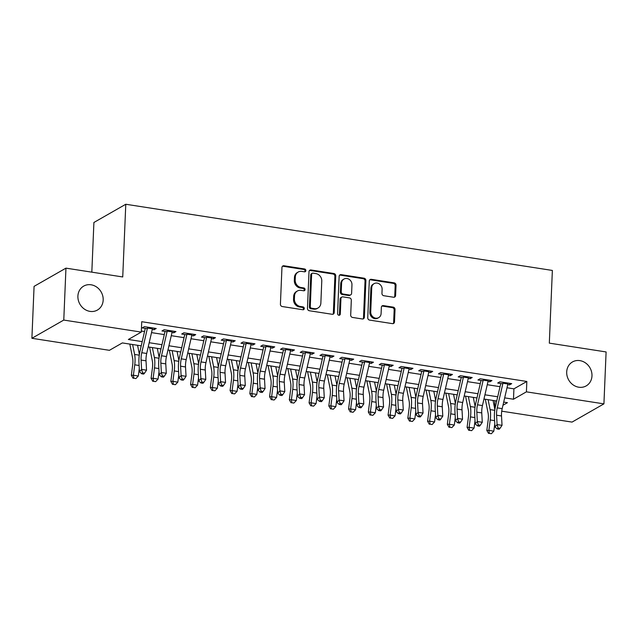 <?xml version="1.0" encoding="UTF-8"?>
<svg xmlns="http://www.w3.org/2000/svg" width="638" height="638" viewBox="0 0 638 638"><rect width="100%" height="100%" fill="white"/><g stroke="black" fill="none" stroke-linecap="round" stroke-linejoin="round"><path stroke-width="0.96" d="M305.873 270.608A1.483 1.316 60.2 0 0 304.581 268.965L283.982 265.767A2.113 1.882 60.2 0 0 281.956 267.505L280.417 304.206A2.113 1.882 60.2 0 0 282.275 306.543L302.867 309.741A1.483 1.316 60.2 0 0 304.286 308.521A1.483 1.316 60.2 0 0 302.986 306.886L300.323 306.471A6.771 6.013 60.2 0 1 294.397 298.983L294.525 295.928A6.771 6.013 60.2 0 1 297.364 291.008A6.771 6.013 60.2 0 1 301 290.37L303.664 290.776A1.483 1.316 60.2 0 0 305.084 289.564A1.483 1.316 60.2 0 0 303.784 287.929L301.12 287.515A6.771 6.013 60.2 0 1 295.187 280.026L295.314 276.972A6.771 6.013 60.2 0 1 298.161 272.051A6.771 6.013 60.2 0 1 301.798 271.405L304.462 271.82A1.483 1.316 60.2 0 0 305.873 270.608M304.773 271.828A1.483 1.316 60.2 0 0 303.72 269.459L283.12 266.261A2.113 1.882 60.2 0 0 282.451 266.285M303.178 309.749A1.483 1.316 60.2 0 0 302.125 307.38L299.461 306.966L300.323 306.471M303.975 290.792A1.483 1.316 60.2 0 0 302.922 288.416L300.259 288.001L301.12 287.515M566.696 371.962A13.805 12.25 60.2 0 0 573.036 384.826A13.805 12.25 60.2 0 0 586.186 385.902A13.805 12.25 60.2 0 0 591.976 375.886A13.805 12.25 60.2 0 0 585.636 363.014A13.805 12.25 60.2 0 0 572.485 361.937A13.805 12.25 60.2 0 0 566.696 371.962M77.9 296.128A13.805 12.25 60.2 0 0 84.24 308.991A13.805 12.25 60.2 0 0 97.391 310.068A13.805 12.25 60.2 0 0 103.181 300.051A13.805 12.25 60.2 0 0 96.84 287.18A13.805 12.25 60.2 0 0 83.69 286.103A13.805 12.25 60.2 0 0 77.9 296.128M393.582 297.244A2.113 1.882 60.2 0 0 395.608 295.506L396.038 285.21A2.113 1.882 60.2 0 0 394.188 282.865L371.316 279.316A2.113 1.882 60.2 0 0 369.29 281.055L367.751 317.756A2.113 1.882 60.2 0 0 369.601 320.093L392.482 323.641A2.113 1.882 60.2 0 0 394.499 321.903L395.026 309.47A2.113 1.882 60.2 0 0 393.168 307.125L383.382 305.61A2.113 1.882 60.2 0 0 381.357 307.349L381.101 313.513A5.662 5.024 60.2 0 1 378.725 317.628A5.662 5.024 60.2 0 1 373.326 317.182A5.662 5.024 60.2 0 1 370.726 311.902L371.739 287.746A5.662 5.024 60.2 0 1 374.115 283.639A5.662 5.024 60.2 0 1 379.514 284.077A5.662 5.024 60.2 0 1 382.114 289.357L381.947 293.384A2.113 1.882 60.2 0 0 383.797 295.721L393.582 297.244M141.237 345.86L122.337 342.925L109.417 350.318L31.9 338.292L34.077 286.366L65.953 268.143L122.735 276.956L125.782 204.256L552.364 270.44L549.318 343.132L606.1 351.945L603.923 403.87L572.047 422.093L501.731 411.183M65.953 268.143L63.776 320.069L141.293 332.095L128.374 339.48L142.218 341.625M507.011 387.768L513.917 388.845L526.844 381.46L141.732 321.712L141.293 332.095M526.844 381.46L526.406 391.844L603.923 403.87M335.755 275.855A2.113 1.882 60.2 0 0 333.897 273.519L311.025 269.97A2.113 1.882 60.2 0 0 308.999 271.7L307.46 308.401A2.113 1.882 60.2 0 0 309.318 310.738L332.191 314.287A2.113 1.882 60.2 0 0 334.216 312.548L335.755 275.855L334.894 276.35A2.113 1.882 60.2 0 0 333.036 274.005L310.164 270.456A2.113 1.882 60.2 0 0 309.494 270.48M341.171 274.643L364.043 278.192A2.113 1.882 60.2 0 1 365.893 280.529L364.362 317.23A2.113 1.882 60.2 0 1 362.336 318.968L352.543 317.445A2.113 1.882 60.2 0 1 350.693 315.108L351.315 300.227A2.113 1.882 60.2 0 0 349.464 297.882L342.965 296.877A2.113 1.882 60.2 0 0 340.947 298.616L340.293 314.111A1.483 1.316 60.2 0 1 337.582 313.689L339.145 276.382A2.113 1.882 60.2 0 1 341.171 274.643L340.309 275.137L363.181 278.686L364.043 278.192M152.251 329.447L154.069 329.726L156.222 328.498L144.371 326.656L142.218 327.892L147.314 328.682M171.997 332.51L173.815 332.789L175.968 331.561L164.118 329.718L161.964 330.955L167.06 331.744M191.751 335.572L193.561 335.859L195.722 334.623L183.872 332.789L181.718 334.017L186.814 334.806M211.497 338.634L213.315 338.922L215.469 337.685L203.618 335.851L201.464 337.079L206.56 337.869M231.243 341.705L233.061 341.984L235.215 340.756L223.372 338.914L221.211 340.142L226.307 340.939M250.997 344.767L252.815 345.046L254.969 343.818L243.118 341.976L240.965 343.212L246.061 344.002M270.743 347.83L272.562 348.109L274.715 346.881L262.864 345.038L260.711 346.274L265.807 347.064M290.497 350.892L292.316 351.179L294.469 349.943L282.618 348.109L280.465 349.337L285.561 350.126M310.243 353.954L312.062 354.242L314.215 353.005L302.364 351.171L300.211 352.399L305.307 353.189M329.998 357.025L331.808 357.304L333.961 356.076L322.118 354.234L319.957 355.462L325.053 356.259M349.744 360.087L351.562 360.366L353.715 359.138L341.864 357.296L339.711 358.532L344.807 359.322M369.49 363.15L371.308 363.429L373.461 362.201L361.61 360.358L359.457 361.594L364.553 362.384M389.244 366.212L391.062 366.499L393.215 365.263L381.364 363.429L379.211 364.657L384.307 365.446M408.99 369.274L410.808 369.561L412.961 368.325L401.111 366.491L398.957 367.719L404.053 368.509M428.744 372.345L430.554 372.624L432.708 371.396L420.865 369.554L418.711 370.782L423.807 371.579M448.49 375.407L450.308 375.686L452.462 374.458L440.611 372.616L438.458 373.852L443.554 374.642M468.236 378.47L470.054 378.749L472.208 377.521L460.357 375.678L458.204 376.914L463.3 377.704M487.99 381.532L489.809 381.819L491.962 380.583L480.111 378.749L477.958 379.977L483.054 380.766M141.341 331.042L144.539 331.537M151.517 332.621L164.293 334.599M171.263 335.684L184.039 337.661M191.017 338.746L203.793 340.732M210.763 341.809L223.539 343.794M230.517 344.879L243.285 346.857M250.263 347.941L263.039 349.919M270.018 351.004L282.786 352.981M289.764 354.066L302.54 356.052M309.51 357.128L322.286 359.114M329.264 360.199L342.04 362.177M349.01 363.261L361.786 365.239M368.764 366.324L381.532 368.309M388.51 369.386L401.286 371.372M408.256 372.448L421.032 374.434M428.01 375.519L440.786 377.497M447.756 378.581L460.532 380.559M467.51 381.644L480.278 383.629M487.257 384.706L500.032 386.692M507.736 384.594L509.555 384.881L511.708 383.645L499.857 381.811L497.704 383.039L502.8 383.829M125.782 204.256L93.906 222.479L91.824 272.155M31.9 338.292L63.776 320.069M494.921 400.736L494.61 408.216M502.983 405.234L507.449 402.674L503.701 402.092M496.731 401.015L483.955 399.029M476.977 397.952L464.209 395.967M457.231 394.882L444.455 392.904M437.477 391.82L424.709 389.842M417.73 388.757L404.955 386.772M397.984 385.695L385.208 383.709M378.23 382.633L365.462 380.647M358.484 379.562L345.708 377.584M338.73 376.5L325.962 374.522M318.984 373.437L306.208 371.452M299.238 370.375L286.462 368.389M279.484 367.313L266.708 365.327M259.738 364.242L246.962 362.264M239.984 361.18L227.216 359.202M220.238 358.117L207.462 356.132M200.492 355.055L187.716 353.069M180.737 351.993L167.961 350.007M160.991 348.922L148.215 346.944M504.682 397.865L513.486 399.228L526.406 391.844M149.188 342.71L161.964 344.695M168.942 345.772L181.71 347.758M188.689 348.842L201.464 350.82M208.443 351.905L221.211 353.883M228.189 354.967L240.965 356.945M247.935 358.03L260.711 360.015M267.689 361.092L280.465 363.078M287.435 364.162L300.211 366.14M307.189 367.225L319.957 369.203M326.935 370.287L339.711 372.265M346.681 373.35L359.457 375.335M366.435 376.412L379.211 378.398M386.181 379.482L398.957 381.46M405.935 382.545L418.703 384.523M425.682 385.607L438.458 387.585M445.436 388.67L458.204 390.655M465.182 391.732L477.958 393.718M484.928 394.802L497.704 396.78M513.917 388.845L513.486 399.228M154.069 329.726L154.133 328.171M173.815 332.789L173.879 331.234M193.561 335.859L193.633 334.304M213.315 338.922L213.379 337.366M233.061 341.984L233.125 340.429M252.815 345.046L252.879 343.491M272.562 348.109L272.625 346.554M292.316 351.179L292.379 349.624M312.062 354.242L312.126 352.686M331.808 357.304L331.88 355.749M351.562 360.366L351.626 358.811M371.308 363.429L371.372 361.874M391.062 366.499L391.126 364.944M410.808 369.561L410.872 368.006M430.554 372.624L430.626 371.069M450.308 375.686L450.372 374.131M470.054 378.749L470.118 377.194M489.809 381.819L489.872 380.264M509.555 384.881L509.618 383.326M298.161 272.051L297.3 272.546A6.771 6.013 60.2 0 0 294.453 277.458L295.314 276.972M300.259 288.001A6.771 6.013 60.2 0 1 294.325 280.521L294.453 277.458M297.364 291.008L296.503 291.502A6.771 6.013 60.2 0 0 293.663 296.423L294.525 295.928M299.461 306.966A6.771 6.013 60.2 0 1 293.536 299.477L293.663 296.423M332.861 314.271A2.113 1.882 60.2 0 0 333.355 313.043L334.894 276.35M313.035 273.152A1.483 1.316 60.2 0 0 311.623 274.364L310.267 306.583A1.483 1.316 60.2 0 0 311.567 308.218L314.382 308.656A6.771 6.013 60.2 0 0 318.011 308.01A6.771 6.013 60.2 0 0 320.858 303.09L321.775 281.071A6.771 6.013 60.2 0 0 315.85 273.59L313.035 273.152M312.245 273.295L311.384 273.782A1.483 1.316 60.2 0 0 310.762 274.858L311.623 274.364M318.011 308.01L317.15 308.505A6.771 6.013 60.2 0 1 313.521 309.143L310.706 308.712A1.483 1.316 60.2 0 1 309.406 307.069L310.762 274.858M363.006 318.944A2.113 1.882 60.2 0 0 363.5 317.724L365.032 281.023A2.113 1.882 60.2 0 0 363.181 278.686M341.832 297.077L340.971 297.571A2.113 1.882 60.2 0 0 340.086 299.11L339.432 314.606L340.293 314.111M339.193 315.339A1.483 1.316 60.2 0 0 339.432 314.606M351.961 284.779A5.662 5.024 60.2 0 0 349.361 279.5A5.662 5.024 60.2 0 0 343.97 279.061A5.662 5.024 60.2 0 0 341.593 283.176L341.234 291.686A2.113 1.882 60.2 0 0 343.084 294.022L349.584 295.035A2.113 1.882 60.2 0 0 351.61 293.297L351.961 284.779M343.97 279.061L343.108 279.556A5.662 5.024 60.2 0 0 340.732 283.663L341.593 283.176M350.717 294.828L349.855 295.322A2.113 1.882 60.2 0 1 348.723 295.522L342.223 294.517A2.113 1.882 60.2 0 1 340.373 292.18L340.732 283.663M340.309 275.137A2.113 1.882 60.2 0 0 339.639 275.153M374.115 283.639L373.254 284.125A5.662 5.024 60.2 0 0 370.877 288.24L371.739 287.746M378.725 317.628L377.863 318.115A5.662 5.024 60.2 0 1 372.464 317.676A5.662 5.024 60.2 0 1 369.865 312.397L370.877 288.24M393.144 323.625A2.113 1.882 60.2 0 0 393.638 322.397L394.164 309.964A2.113 1.882 60.2 0 0 392.306 307.62L382.521 306.104A2.113 1.882 60.2 0 0 381.851 306.12M394.252 297.22A2.113 1.882 60.2 0 0 394.747 295.992L395.177 285.704A2.113 1.882 60.2 0 0 393.327 283.36L370.455 279.811A2.113 1.882 60.2 0 0 369.785 279.835M129.825 344.089L132.6 357.95A10.782 4.051 98.8 0 1 132.688 364.856L131.34 375.296L133.39 375.248L134.738 364.816A16.173 6.077 -81.2 0 0 134.61 354.449L132.624 344.52M133.892 378.262L135.87 378.573L133.892 378.262L133.39 375.248L138.326 376.013L139.283 368.612M139.387 354.401L137.561 345.294M138.326 376.013L135.87 378.573M133.079 378.286L131.34 375.296M152.578 327.932A7.544 2.831 98.8 0 1 152.394 328.833L146.708 353.476A10.782 4.051 -81.2 0 0 146.022 360.821L146.549 370.184L141.612 369.418L142.585 372.847L141.724 373.788L143.702 374.099L144.563 373.15L142.585 372.847M147.641 327.166A7.544 2.831 98.8 0 1 147.458 328.068L141.772 352.71A10.782 4.051 -81.2 0 0 141.086 360.055L141.612 369.418L139.459 371.779L138.94 362.408A16.173 6.077 98.8 0 1 139.961 351.394L145.273 328.363M139.459 371.779L141.724 373.788M144.563 373.15L146.549 370.184M149.579 347.152L152.354 361.02A10.782 4.051 98.8 0 1 152.434 367.927L151.086 378.358L153.136 378.31L154.492 367.879A16.173 6.077 -81.2 0 0 154.364 357.519L152.37 347.59M153.646 381.333L155.616 381.636L153.646 381.333L153.136 378.31L158.072 379.076L159.037 371.675M159.133 357.463L157.307 348.356M158.072 379.076L155.616 381.636M152.825 381.349L151.086 378.358M169.325 350.214L172.101 364.083A10.782 4.051 98.8 0 1 172.188 370.989L170.832 381.42L172.89 381.372L174.238 370.941A16.173 6.077 -81.2 0 0 174.11 360.582L172.124 350.653M173.392 384.395L175.37 384.698L173.392 384.395L172.89 381.372L177.827 382.138L178.784 374.737M178.887 360.526L177.061 351.418M177.827 382.138L175.37 384.698M172.571 384.411L170.832 381.42M189.071 353.285L191.855 367.145A10.782 4.051 98.8 0 1 191.934 374.051L190.587 384.483L192.636 384.435L193.992 374.004A16.173 6.077 -81.2 0 0 193.856 363.644L191.871 353.715M193.147 387.457L195.116 387.76L193.147 387.457L192.636 384.435L197.573 385.2L198.53 377.8M198.633 363.596L196.807 354.481M197.573 385.2L195.116 387.76M192.325 387.473L190.587 384.483M208.825 356.347L211.601 370.207A10.782 4.051 98.8 0 1 211.688 377.114L210.333 387.545L212.39 387.505L213.738 377.066A16.173 6.077 -81.2 0 0 213.61 366.706L211.625 356.778M212.893 390.52L214.87 390.831L212.893 390.52L212.39 387.505L217.327 388.271L218.284 380.87M218.379 366.659L216.561 357.543M217.327 388.271L214.87 390.831M212.071 390.536L210.333 387.545M172.324 330.994A7.544 2.831 98.8 0 1 172.14 331.896L166.454 356.538A10.782 4.051 -81.2 0 0 165.776 363.891L166.295 373.254L161.358 372.488L162.331 375.91L161.478 376.851L163.448 377.162L164.309 376.221L162.331 375.91M167.387 330.229A7.544 2.831 98.8 0 1 167.204 331.13L161.518 355.773A10.782 4.051 -81.2 0 0 160.84 363.118L161.358 372.488L159.213 374.841L158.687 365.478A16.173 6.077 98.8 0 1 159.715 354.457L165.027 331.425M159.213 374.841L161.478 376.851M164.309 376.221L166.295 373.254M192.078 334.057A7.544 2.831 98.8 0 1 191.886 334.958L186.208 359.609A10.782 4.051 -81.2 0 0 185.522 366.954L186.049 376.316L181.104 375.551L182.085 378.972L181.224 379.921L183.202 380.224L184.055 379.283L182.085 378.972M187.141 333.291A7.544 2.831 98.8 0 1 186.95 334.192L181.272 358.843A10.782 4.051 -81.2 0 0 180.586 366.188L181.104 375.551L178.959 377.903L178.441 368.541A16.173 6.077 98.8 0 1 179.461 357.519L184.773 334.495M178.959 377.903L181.224 379.921M184.055 379.283L186.049 376.316M211.824 337.119A7.544 2.831 98.8 0 1 211.641 338.02L205.954 362.671A10.782 4.051 -81.2 0 0 205.276 370.016L205.795 379.379L200.858 378.613L201.831 382.042L200.97 382.983L202.948 383.286L203.809 382.345L201.831 382.042M206.887 336.354A7.544 2.831 98.8 0 1 206.704 337.255L201.018 361.906A10.782 4.051 -81.2 0 0 200.34 369.25L200.858 378.613L198.705 380.966L198.187 371.603A16.173 6.077 98.8 0 1 199.215 360.582L204.519 337.558M198.705 380.966L200.97 382.983M203.809 382.345L205.795 379.379M231.57 340.19A7.544 2.831 98.8 0 1 231.387 341.083L225.708 365.733A10.782 4.051 -81.2 0 0 225.023 373.078L225.541 382.441L220.604 381.676L221.585 385.105L220.724 386.046L222.694 386.349L223.555 385.408L221.585 385.105M226.634 339.424A7.544 2.831 98.8 0 1 226.45 340.317L220.772 364.968A10.782 4.051 -81.2 0 0 220.086 372.313L220.604 381.676L218.459 384.028L217.941 374.666A16.173 6.077 98.8 0 1 218.962 363.652L224.273 340.62M218.459 384.028L220.724 386.046M223.555 385.408L225.541 382.441M228.571 359.409L231.347 373.27A10.782 4.051 98.8 0 1 231.434 380.176L230.087 390.615L232.136 390.568L233.484 380.136A16.173 6.077 -81.2 0 0 233.356 369.769L231.371 359.84M232.639 393.582L234.617 393.893L232.639 393.582L232.136 390.568L237.073 391.333L238.03 383.932M238.134 369.721L236.307 360.614M237.073 391.333L234.617 393.893M231.825 393.606L230.087 390.615M251.324 343.252A7.544 2.831 98.8 0 1 251.141 344.153L245.455 368.796A10.782 4.051 -81.2 0 0 244.769 376.141L245.295 385.504L240.359 384.738L241.331 388.167L240.47 389.108L242.448 389.419L243.309 388.47L241.331 388.167M246.388 342.486A7.544 2.831 98.8 0 1 246.204 343.388L240.518 368.03A10.782 4.051 -81.2 0 0 239.832 375.375L240.359 384.738L238.205 387.099L237.687 377.728A16.173 6.077 98.8 0 1 238.708 366.714L244.019 343.683M238.205 387.099L240.47 389.108M243.309 388.47L245.295 385.504M248.326 362.472L251.101 376.34A10.782 4.051 98.8 0 1 251.181 383.247L249.833 393.678L251.882 393.63L253.238 383.199A16.173 6.077 -81.2 0 0 253.111 372.839L251.117 362.91M252.393 396.653L254.371 396.956L252.393 396.653L251.882 393.63L256.819 394.396L257.784 386.995M257.88 372.783L256.053 363.676M256.819 394.396L254.371 396.956M251.571 396.669L249.833 393.678M271.07 346.314A7.544 2.831 98.8 0 1 270.887 347.216L265.209 371.858A10.782 4.051 -81.2 0 0 264.523 379.211L265.041 388.574L260.105 387.808L261.078 391.23L260.224 392.171L262.194 392.482L263.055 391.541L261.078 391.23M266.134 345.549A7.544 2.831 98.8 0 1 265.95 346.45L260.264 371.093A10.782 4.051 -81.2 0 0 259.586 378.438L260.105 387.808L257.959 390.161L257.433 380.798A16.173 6.077 98.8 0 1 258.462 369.777L263.773 346.745M257.959 390.161L260.224 392.171M263.055 391.541L265.041 388.574M268.072 365.534L270.847 379.403A10.782 4.051 98.8 0 1 270.935 386.309L269.587 396.74L271.636 396.692L272.984 386.261A16.173 6.077 -81.2 0 0 272.857 375.902L270.871 365.973M272.139 399.715L274.117 400.018L272.139 399.715L271.636 396.692L276.573 397.458L277.53 390.057M277.634 375.846L275.807 366.738M276.573 397.458L274.117 400.018M271.317 399.731L269.587 396.74M290.824 349.377A7.544 2.831 98.8 0 1 290.641 350.278L284.955 374.929A10.782 4.051 -81.2 0 0 284.269 382.274L284.795 391.636L279.859 390.871L280.832 394.292L279.97 395.241L281.948 395.544L282.801 394.603L280.832 394.292M285.888 348.611A7.544 2.831 98.8 0 1 285.696 349.512L280.018 374.163A10.782 4.051 -81.2 0 0 279.332 381.508L279.859 390.871L277.705 393.223L277.187 383.861A16.173 6.077 98.8 0 1 278.208 372.839L283.519 349.815M277.705 393.223L279.97 395.241M282.801 394.603L284.795 391.636M287.818 368.604L290.601 382.465A10.782 4.051 98.8 0 1 290.681 389.371L289.333 399.803L291.383 399.755L292.738 389.324A16.173 6.077 -81.2 0 0 292.603 378.964L290.617 369.035M291.893 402.777L293.863 403.08L291.893 402.777L291.383 399.755L296.319 400.52L297.276 393.12M297.38 378.916L295.553 369.801M296.319 400.52L293.863 403.08M291.072 402.793L289.333 399.803M310.57 352.439A7.544 2.831 98.8 0 1 310.387 353.34L304.701 377.991A10.782 4.051 -81.2 0 0 304.023 385.336L304.541 394.699L299.605 393.933L300.578 397.362L299.716 398.303L301.694 398.606L302.556 397.665L300.578 397.362M305.634 351.674A7.544 2.831 98.8 0 1 305.45 352.575L299.764 377.225A10.782 4.051 -81.2 0 0 299.086 384.57L299.605 393.933L297.46 396.286L296.933 386.923A16.173 6.077 98.8 0 1 297.962 375.902L303.265 352.878M297.46 396.286L299.716 398.303M302.556 397.665L304.541 394.699M307.572 371.667L310.347 385.527A10.782 4.051 98.8 0 1 310.435 392.434L309.079 402.873L311.137 402.825L312.484 392.386A16.173 6.077 -81.2 0 0 312.357 382.026L310.371 372.098M311.639 405.84L313.617 406.151L311.639 405.84L311.137 402.825L316.073 403.591L317.03 396.19M317.126 381.979L315.308 372.863M316.073 403.591L313.617 406.151M310.818 405.864L309.079 402.873M330.325 355.51A7.544 2.831 98.8 0 1 330.133 356.403L324.455 381.053A10.782 4.051 -81.2 0 0 323.769 388.398L324.287 397.761L319.351 396.995L320.332 400.425L319.471 401.366L321.448 401.669L322.302 400.728L320.332 400.425M325.38 354.744A7.544 2.831 98.8 0 1 325.197 355.637L319.518 380.288A10.782 4.051 -81.2 0 0 318.833 387.633L319.351 396.995L317.206 399.348L316.687 389.985A16.173 6.077 98.8 0 1 317.708 378.972L323.019 355.94M317.206 399.348L319.471 401.366M322.302 400.728L324.287 397.761M327.318 374.729L330.093 388.59A10.782 4.051 98.8 0 1 330.181 395.496L328.833 405.935L330.883 405.888L332.231 395.456A16.173 6.077 -81.2 0 0 332.103 385.089L330.117 375.16M331.393 408.902L333.363 409.213L331.393 408.902L330.883 405.888L335.819 406.653L336.776 399.252M336.88 385.041L335.054 375.934M335.819 406.653L333.363 409.213M330.572 408.926L328.833 405.935M350.071 358.572A7.544 2.831 98.8 0 1 349.887 359.473L344.201 384.116A10.782 4.051 -81.2 0 0 343.523 391.461L344.041 400.824L339.105 400.058L340.078 403.487L339.217 404.428L341.194 404.739L342.056 403.79L340.078 403.487M345.134 357.806A7.544 2.831 98.8 0 1 344.951 358.708L339.264 383.35A10.782 4.051 -81.2 0 0 338.579 390.695L339.105 400.058L336.952 402.418L336.433 393.048A16.173 6.077 98.8 0 1 337.454 382.034L342.766 359.003M336.952 402.418L339.217 404.428M342.056 403.79L344.041 400.824M347.072 377.792L349.847 391.66A10.782 4.051 98.8 0 1 349.935 398.567L348.579 408.998L350.629 408.95L351.985 398.519A16.173 6.077 -81.2 0 0 351.857 388.159L349.863 378.23M351.139 411.973L353.117 412.276L351.139 411.973L350.629 408.95L355.573 409.716L356.53 402.315M356.626 388.103L354.808 378.996M355.573 409.716L353.117 412.276M350.318 411.988L348.579 408.998M369.817 361.634A7.544 2.831 98.8 0 1 369.633 362.536L363.955 387.178A10.782 4.051 -81.2 0 0 363.269 394.531L363.788 403.894L358.851 403.128L359.824 406.55L358.971 407.491L360.941 407.802L361.802 406.861L359.824 406.55M364.88 360.869A7.544 2.831 98.8 0 1 364.697 361.77L359.011 386.413A10.782 4.051 -81.2 0 0 358.333 393.758L358.851 403.128L356.706 405.481L356.179 396.118A16.173 6.077 98.8 0 1 357.208 385.097L362.52 362.065M356.706 405.481L358.971 407.491M361.802 406.861L363.788 403.894M366.818 380.854L369.593 394.723A10.782 4.051 98.8 0 1 369.681 401.629L368.333 412.06L370.383 412.012L371.731 401.581A16.173 6.077 -81.2 0 0 371.603 391.222L369.617 381.293M370.885 415.035L372.863 415.338L370.885 415.035L370.383 412.012L375.319 412.778L376.276 405.377M376.38 391.166L374.554 382.058M375.319 412.778L372.863 415.338M370.064 415.051L368.333 412.06M389.571 364.697A7.544 2.831 98.8 0 1 389.387 365.598L383.701 390.249A10.782 4.051 -81.2 0 0 383.015 397.594L383.542 406.956L378.605 406.191L379.578 409.612L378.717 410.561L380.695 410.864L381.556 409.923L379.578 409.612M384.634 363.931A7.544 2.831 98.8 0 1 384.443 364.832L378.765 389.483A10.782 4.051 -81.2 0 0 378.079 396.828L378.605 406.191L376.452 408.543L375.934 399.181A16.173 6.077 98.8 0 1 376.954 388.159L382.266 365.135M376.452 408.543L378.717 410.561M381.556 409.923L383.542 406.956M409.317 367.767A7.544 2.831 98.8 0 1 409.133 368.66L403.447 393.311A10.782 4.051 -81.2 0 0 402.769 400.656L403.288 410.019L398.351 409.253L399.324 412.682L398.471 413.623L400.441 413.926L401.302 412.985L399.324 412.682M404.38 366.994A7.544 2.831 98.8 0 1 404.197 367.895L398.511 392.545A10.782 4.051 -81.2 0 0 397.833 399.89L398.351 409.253L396.206 411.606L395.68 402.243A16.173 6.077 98.8 0 1 396.708 391.222L402.02 368.198M396.206 411.606L398.471 413.623M401.302 412.985L403.288 410.019M429.071 370.83A7.544 2.831 98.8 0 1 428.88 371.723L423.201 396.373A10.782 4.051 -81.2 0 0 422.515 403.718L423.042 413.081L418.097 412.315L419.078 415.745L418.217 416.686L420.195 416.989L421.048 416.048L419.078 415.745M424.134 370.064A7.544 2.831 98.8 0 1 423.943 370.957L418.265 395.608A10.782 4.051 -81.2 0 0 417.579 402.953L418.097 412.315L415.952 414.668L415.434 405.305A16.173 6.077 98.8 0 1 416.455 394.292L421.766 371.26M415.952 414.668L418.217 416.686M421.048 416.048L423.042 413.081M386.572 383.924L389.347 397.785A10.782 4.051 98.8 0 1 389.427 404.691L388.079 415.123L390.129 415.075L391.485 404.644A16.173 6.077 -81.2 0 0 391.357 394.284L389.363 384.355M390.639 418.097L392.609 418.4L390.639 418.097L390.129 415.075L395.066 415.848L396.031 408.44M396.126 394.236L394.3 385.121M395.066 415.848L392.609 418.4M389.818 418.113L388.079 415.123M406.318 386.987L409.094 400.847A10.782 4.051 98.8 0 1 409.181 407.754L407.826 418.193L409.883 418.145L411.231 407.706A16.173 6.077 -81.2 0 0 411.103 397.346L409.118 387.418M410.386 421.16L412.363 421.471L410.386 421.16L409.883 418.145L414.82 418.911L415.777 411.51M415.88 397.299L414.054 388.183M414.82 418.911L412.363 421.471M409.564 421.184L407.826 418.193M426.064 390.049L428.84 403.91A10.782 4.051 98.8 0 1 428.927 410.816L427.58 421.255L429.629 421.208L430.977 410.776A16.173 6.077 -81.2 0 0 430.849 400.409L428.864 390.488M430.14 424.222L432.109 424.533L430.14 424.222L429.629 421.208L434.566 421.973L435.523 414.572M435.626 400.361L433.8 391.254M434.566 421.973L432.109 424.533M429.318 424.246L427.58 421.255M448.817 373.892A7.544 2.831 98.8 0 1 448.634 374.793L442.947 399.436A10.782 4.051 -81.2 0 0 442.27 406.781L442.788 416.143L437.851 415.378L438.824 418.807L437.963 419.748L439.941 420.059L440.802 419.118L438.824 418.807M443.881 373.126A7.544 2.831 98.8 0 1 443.697 374.027L438.011 398.67A10.782 4.051 -81.2 0 0 437.333 406.015L437.851 415.378L435.698 417.738L435.18 408.368A16.173 6.077 98.8 0 1 436.209 397.354L441.512 374.323M435.698 417.738L437.963 419.748M440.802 419.118L442.788 416.143M445.818 393.112L448.594 406.98A10.782 4.051 98.8 0 1 448.681 413.887L447.326 424.318L449.383 424.27L450.731 413.839A16.173 6.077 -81.2 0 0 450.603 403.479L448.61 393.55M449.886 427.293L451.863 427.596L449.886 427.293L449.383 424.27L454.32 425.036L455.277 417.635M455.373 403.423L453.554 394.316M454.32 425.036L451.863 427.596M449.064 427.308L447.326 424.318M468.563 376.954A7.544 2.831 98.8 0 1 468.38 377.856L462.702 402.498A10.782 4.051 -81.2 0 0 462.016 409.851L462.534 419.214L457.598 418.448L458.578 421.87L457.717 422.811L459.687 423.122L460.548 422.181L458.578 421.87M463.627 376.189A7.544 2.831 98.8 0 1 463.443 377.09L457.765 401.733A10.782 4.051 -81.2 0 0 457.079 409.078L457.598 418.448L455.452 420.801L454.934 411.438A16.173 6.077 98.8 0 1 455.955 400.417L461.266 377.385M455.452 420.801L457.717 422.811M460.548 422.181L462.534 419.214M465.565 396.174L468.34 410.043A10.782 4.051 98.8 0 1 468.428 416.949L467.08 427.38L469.129 427.332L470.477 416.901A16.173 6.077 -81.2 0 0 470.35 406.542L468.364 396.613M469.632 430.355L471.61 430.658L469.632 430.355L469.129 427.332L474.066 428.098L475.023 420.697M475.127 406.486L473.3 397.378M474.066 428.098L471.61 430.658M468.818 430.371L467.08 427.38M488.317 380.017A7.544 2.831 98.8 0 1 488.134 380.918L482.448 405.569A10.782 4.051 -81.2 0 0 481.762 412.914L482.288 422.276L477.352 421.511L478.325 424.932L477.463 425.881L479.441 426.184L480.302 425.243L478.325 424.932M483.381 379.251A7.544 2.831 98.8 0 1 483.197 380.152L477.511 404.803A10.782 4.051 -81.2 0 0 476.825 412.148L477.352 421.511L475.198 423.863L474.68 414.501A16.173 6.077 98.8 0 1 475.701 403.479L481.012 380.455M475.198 423.863L477.463 425.881M480.302 425.243L482.288 422.276M485.319 399.244L488.094 413.105A10.782 4.051 98.8 0 1 488.174 420.011L486.826 430.443L488.875 430.395L490.231 419.964A16.173 6.077 -81.2 0 0 490.104 409.604L488.11 399.675M489.386 433.417L491.356 433.72L489.386 433.417L488.875 430.395L493.812 431.168L494.777 423.76M494.873 409.556L493.046 400.441M493.812 431.168L491.356 433.72M488.564 433.433L486.826 430.443M508.063 383.087A7.544 2.831 98.8 0 1 507.88 383.98L502.194 408.631A10.782 4.051 -81.2 0 0 501.516 415.976L502.034 425.339L497.098 424.573L498.071 428.002L497.217 428.943L499.187 429.246L500.048 428.305L498.071 428.002M503.127 382.314A7.544 2.831 98.8 0 1 502.943 383.215L497.257 407.865A10.782 4.051 -81.2 0 0 496.579 415.21L497.098 424.573L494.952 426.926L494.426 417.563A16.173 6.077 98.8 0 1 495.455 406.542L500.766 383.518M494.952 426.926L497.217 428.943M500.048 428.305L502.034 425.339M303.72 269.459L304.581 268.965M302.125 307.38L302.986 306.886M302.922 288.416L303.784 287.929M294.325 280.521L295.187 280.026M293.536 299.477L294.397 298.983M283.12 266.261L283.982 265.767M333.355 313.043L334.216 312.548M310.164 270.456L311.025 269.97M333.036 274.005L333.897 273.519M309.406 307.069L310.267 306.583M310.706 308.712L311.567 308.218M313.521 309.143L314.382 308.656M365.032 281.023L365.893 280.529M363.5 317.724L364.362 317.23M340.086 299.11L340.947 298.616M340.373 292.18L341.234 291.686M342.223 294.517L343.084 294.022M348.723 295.522L349.584 295.035M369.865 312.397L370.726 311.902M382.521 306.104L383.382 305.61M392.306 307.62L393.168 307.125M394.164 309.964L395.026 309.47M393.638 322.397L394.499 321.903M370.455 279.811L371.316 279.316M393.327 283.36L394.188 282.865M395.177 285.704L396.038 285.21M394.747 295.992L395.608 295.506M134.738 364.816L139.108 365.494M134.61 354.449L139.275 355.175M146.708 353.476L141.772 352.71M146.022 360.821L141.086 360.055M152.394 328.833L147.458 328.068M154.492 367.879L158.862 368.557M154.364 357.519L159.022 358.237M174.238 370.941L178.608 371.619M174.11 360.582L178.768 361.307M193.992 374.004L198.362 374.681M193.856 363.644L198.522 364.37M213.738 377.066L218.108 377.744M213.61 366.706L218.268 367.432M166.454 356.538L161.518 355.773M165.776 363.891L160.84 363.118M172.14 331.896L167.204 331.13M186.208 359.609L181.272 358.843M185.522 366.954L180.586 366.188M191.886 334.958L186.95 334.192M205.954 362.671L201.018 361.906M205.276 370.016L200.34 369.25M211.641 338.02L206.704 337.255M225.708 365.733L220.772 364.968M225.023 373.078L220.086 372.313M231.387 341.083L226.45 340.317M233.484 380.136L237.854 380.814M233.356 369.769L238.022 370.495M245.455 368.796L240.518 368.03M244.769 376.141L239.832 375.375M251.141 344.153L246.204 343.388M253.238 383.199L257.608 383.877M253.111 372.839L257.768 373.557M265.209 371.858L260.264 371.093M264.523 379.211L259.586 378.438M270.887 347.216L265.95 346.45M272.984 386.261L277.355 386.939M272.857 375.902L277.514 376.627M284.955 374.929L280.018 374.163M284.269 382.274L279.332 381.508M290.641 350.278L285.696 349.512M292.738 389.324L297.109 390.001M292.603 378.964L297.268 379.69M304.701 377.991L299.764 377.225M304.023 385.336L299.086 384.57M310.387 353.34L305.45 352.575M312.484 392.386L316.855 393.064M312.357 382.026L317.014 382.752M324.455 381.053L319.518 380.288M323.769 388.398L318.833 387.633M330.133 356.403L325.197 355.637M332.231 395.456L336.609 396.134M332.103 385.089L336.768 385.815M344.201 384.116L339.264 383.35M343.523 391.461L338.579 390.695M349.887 359.473L344.951 358.708M351.985 398.519L356.355 399.197M351.857 388.159L356.514 388.877M363.955 387.178L359.011 386.413M363.269 394.531L358.333 393.758M369.633 362.536L364.697 361.77M371.731 401.581L376.101 402.259M371.603 391.222L376.26 391.947M383.701 390.249L378.765 389.483M383.015 397.594L378.079 396.828M389.387 365.598L384.443 364.832M403.447 393.311L398.511 392.545M402.769 400.656L397.833 399.89M409.133 368.66L404.197 367.895M423.201 396.373L418.265 395.608M422.515 403.718L417.579 402.953M428.88 371.723L423.943 370.957M391.485 404.644L395.855 405.321M391.357 394.284L396.015 395.01M411.231 407.706L415.601 408.384M411.103 397.346L415.761 398.072M430.977 410.776L435.355 411.454M430.849 400.409L435.515 401.135M442.947 399.436L438.011 398.67M442.27 406.781L437.333 406.015M448.634 374.793L443.697 374.027M450.731 413.839L455.101 414.517M450.603 403.479L455.261 404.197M462.702 402.498L457.765 401.733M462.016 409.851L457.079 409.078M468.38 377.856L463.443 377.09M470.477 416.901L474.847 417.579M470.35 406.542L475.015 407.267M482.448 405.569L477.511 404.803M481.762 412.914L476.825 412.148M488.134 380.918L483.197 380.152M490.231 419.964L494.602 420.641M490.104 409.604L494.761 410.33M502.194 408.631L497.257 407.865M501.516 415.976L496.579 415.21M507.88 383.98L502.943 383.215"/></g></svg>
